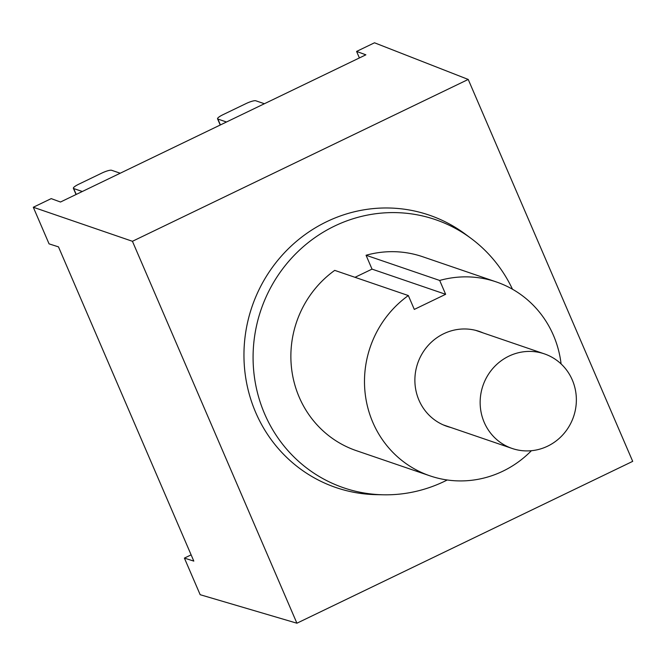 <?xml version="1.0" encoding="UTF-8"?>
<svg xmlns="http://www.w3.org/2000/svg" width="666" height="666" viewBox="0 0 666 666"><rect width="100%" height="100%" fill="white"/><g stroke="black" fill="none" stroke-linecap="round" stroke-linejoin="round"><path stroke-width="1" d="M508.874 356.16A49.967 47.885 -71.1 0 1 544.43 353.887A49.967 47.885 -71.1 0 1 573.568 416.658A49.967 47.885 -71.1 0 1 512.087 448.443A49.967 47.885 -71.1 0 1 480.178 404.245A49.967 47.885 -71.1 0 1 508.874 356.16M450.715 427.447A50.133 48.044 -71.1 0 1 446.928 426.332A50.133 48.044 -71.1 0 1 414.91 381.984A50.133 48.044 -71.1 0 1 443.706 333.741A50.133 48.044 -71.1 0 1 479.378 331.452A50.133 48.044 -71.1 0 1 483.058 332.892M408.333 295.554L334.715 270.371A102.472 98.202 -71.1 0 0 291.616 368.872A102.472 98.202 -71.1 0 0 356.36 450.666L429.986 475.849A102.472 98.202 -71.1 0 1 365.234 394.056A102.472 98.202 -71.1 0 1 408.333 295.554L414.302 309.415L445.646 294.305L372.028 269.122L366.059 255.261L439.685 280.453L445.646 294.305M355.011 277.314L372.028 269.122M447.227 479.986A141.725 135.814 -71.1 0 1 383.391 494.796A141.725 135.814 -71.1 0 1 255.403 383.25A141.725 135.814 -71.1 0 1 334.557 226.074A141.725 135.814 -71.1 0 1 471.087 238.42A141.725 135.814 -71.1 0 1 512.479 289.219M366.059 255.261A102.472 98.202 -71.1 0 1 422.694 256.743L496.32 281.934A102.472 98.202 -71.1 0 1 561.088 363.919M439.685 280.453A102.472 98.202 -71.1 0 1 496.32 281.934M531.401 450.707A102.472 98.202 -71.1 0 1 429.986 475.849M383.391 494.796L376.332 494.655A143.973 137.97 -71.1 0 1 246.312 381.335A143.973 137.97 -71.1 0 1 326.731 221.67A143.973 137.97 -71.1 0 1 465.426 234.207L471.087 238.42M226.498 122.003L217.865 119.047A8.467 1.665 156.7 0 1 217.549 118.798A8.467 1.665 156.7 0 1 223.035 114.669L246.029 103.588A8.467 1.665 156.7 0 1 255.777 100.774L264.402 103.73M120.221 173.227L111.597 170.271A8.467 1.665 -23.3 0 0 101.84 173.085L78.854 184.166A8.467 1.665 -23.3 0 0 73.368 188.295A8.467 1.665 -23.3 0 0 73.685 188.545L82.309 191.5M359.399 57.942L356.593 51.424L365.867 54.82L60.481 202.023L51.207 198.618L33.3 207.251L132.434 241.292L468.223 79.445L632.7 461.355L296.911 623.21L132.434 241.292M33.3 207.251L49.068 243.864L58.483 246.87L193.814 561.105L184.399 558.1L191.125 554.853M356.593 51.424L374.5 42.791L468.223 79.445M184.399 558.1L200.166 594.705L296.911 623.21M220.404 124.933L217.865 119.047M76.215 194.43L73.685 188.545M443.248 424.891L512.087 448.443M475.591 330.336L544.43 353.887M220.23 125.017L217.549 118.798M73.368 188.295L76.049 194.522"/></g></svg>
